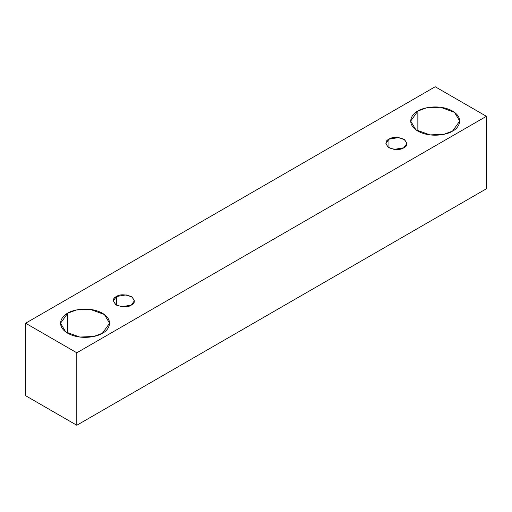 <?xml version="1.0" encoding="UTF-8"?>
<svg xmlns="http://www.w3.org/2000/svg" width="512" height="512" viewBox="0 0 512 512"><rect width="100%" height="100%" fill="white"/><g stroke="black" fill="none" stroke-linecap="round" stroke-linejoin="round"><path stroke-width="0.77" d="M76.8 425.254L486.4 188.774L486.4 116.307L76.8 352.787L76.8 425.254L76.8 352.787L25.6 323.226L435.2 86.746L486.4 116.307L486.4 188.774L76.8 425.254L25.6 395.693L25.6 323.226L25.6 395.693L76.8 425.254M76.8 352.787L486.4 116.307L435.2 86.746L25.6 323.226L76.8 352.787M417.856 111.059C422.234 107.731 439.469 103.789 452.544 111.059C465.139 118.605 458.31 128.557 452.544 131.085C448.166 134.413 430.931 138.362 417.856 131.085C405.261 123.539 412.09 113.587 417.856 111.059L410.675 121.075L415.891 129.798L429.952 134.906L443.891 134.31L452.544 131.085L459.725 121.075L454.509 112.346L440.448 107.238L426.509 107.834L417.856 111.059L417.856 131.085L417.856 111.059M67.718 313.21C72.09 309.882 89.325 305.939 102.4 313.21C115.002 320.762 108.173 330.714 102.4 333.235C98.022 336.57 80.787 340.512 67.718 333.235C55.117 325.69 61.946 315.738 67.718 313.21L60.531 323.226L65.747 331.955L79.814 337.056L93.754 336.467L102.4 333.235L109.581 323.226L104.371 314.496L90.304 309.395L76.365 309.984L67.718 313.21L67.718 333.235L67.718 313.21M116.442 296.525C119.533 294.253 124.486 294.253 131.302 296.525C135.238 300.461 135.238 303.322 131.302 305.107C128.211 307.379 123.258 307.379 116.442 305.107C112.506 301.171 112.506 298.31 116.442 296.525L113.363 300.819L115.597 304.557L121.626 306.746L131.302 305.107L134.381 300.819L132.147 297.075L126.118 294.886L116.442 296.525L116.442 305.107L116.442 296.525M388.954 139.187C392.045 136.915 396.998 136.915 403.821 139.187C407.757 143.123 407.757 145.984 403.821 147.77C400.73 150.042 395.776 150.042 388.954 147.77C385.018 143.834 385.018 140.973 388.954 139.187L385.875 143.482L388.109 147.219L394.138 149.408L403.821 147.77L406.899 143.482L404.666 139.738L398.637 137.555L388.954 139.187L388.954 147.77L388.954 139.187"/></g></svg>
